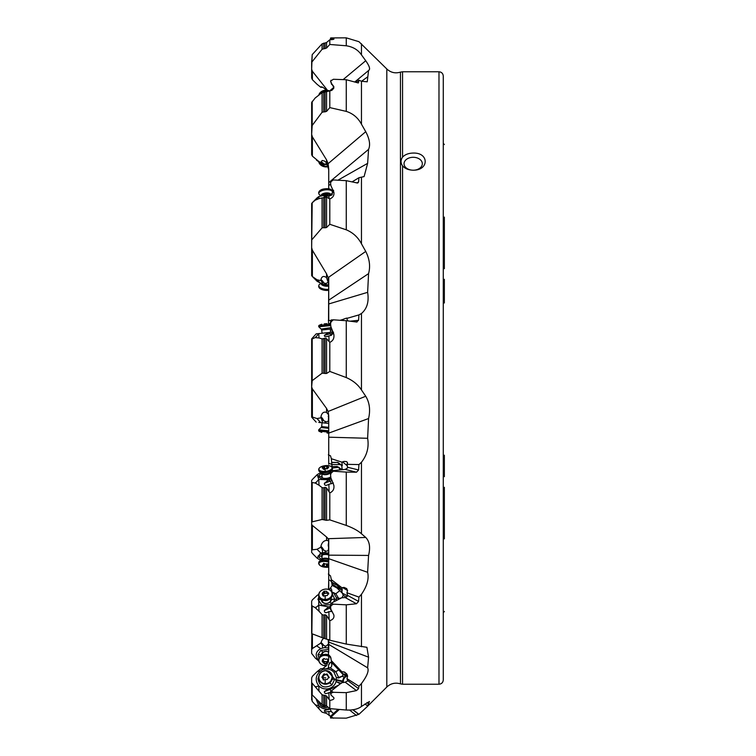 <?xml version="1.0" encoding="UTF-8"?>
<svg xmlns="http://www.w3.org/2000/svg" width="756" height="756" viewBox="0 0 756 756"><rect width="100%" height="100%" fill="white"/><g stroke="black" fill="none" stroke-linecap="round" stroke-linejoin="round"><path stroke-width="1.13" d="M330.476 182.243L331.185 180.656L333.349 179.937L331.109 181.544L330.57 183.065L330.863 185.607L333.84 192.071C334.407 195.322 333.056 197.599 329.796 198.904L329.796 224.296L346.267 229.805C352.976 232.631 358.042 237.289 361.462 243.791L365.734 251.436C369.589 259.043 370.534 266.443 368.569 273.625L367.633 292.336C369.117 301.672 367.057 308.722 361.462 313.494L358.939 314.902L347.552 318.191M331.109 37.913L346.267 37.847L358.939 41.684L386.817 68.976L386.817 687.024L367.151 706.69L369.457 701.483L361.462 706.454C358.042 709.109 352.976 710.3 346.267 710.035L329.796 708.608L326.564 705.943L322.084 704.564L322.084 694.745L311.652 682.63L311.652 694.414L322.084 704.564M331.742 39.652L331.827 38.433L333.84 38.887C334.407 39.274 333.056 39.567 329.796 39.766L329.796 44.472L346.267 45.776C352.976 46.815 358.042 49.849 361.462 54.876L365.734 60.726C369.589 66.263 370.534 69.486 368.569 70.412L367.236 81.809L361.462 81.261L358.939 80.212L356.246 82.281M369.013 70.157L355.084 81.733M333.613 87.053L331.827 83.944L333.84 86.628L333.736 88.263L331.818 90.389L329.796 90.9L329.796 107.607L346.267 111.387C352.976 113.532 358.042 117.804 361.462 124.201L365.734 131.695C369.589 138.981 370.534 144.878 368.569 149.376L367.633 163.353L364.099 176.583L358.939 177.726L352.532 181.61M311.652 231.648L311.652 275.619L312.379 276.545L312.379 250.245L326.554 273.833L328.113 277.632L328.737 283.027L328.737 300.16L368.569 273.625M328.728 639.472L328.331 645.86L328.737 650.755L328.737 639.803M322.736 668.701L326.554 665.582L328.737 659.657M328.737 659.279L328.737 656.388M328.491 589.406L328.737 580.372M328.737 589.491L328.737 541.23L328.113 538.697L326.554 536.987L326.554 540.398L328.482 540.786L328.737 542.156M331.931 464.836A6.445 2.778 -6.7 0 0 328.728 463.466L328.737 464.279M328.728 463.466L328.737 415.876L328.113 411.481L326.554 408.429L326.554 412.417L328.558 414.713L328.737 416.972M328.529 323.445L328.737 277.197M330.712 184.275L328.737 185.4L328.737 188.83L328.737 168.985L328.113 163.665L326.554 159.875L326.554 162.691L328.737 169.779M330.561 323.322L331.185 319.968L333.349 319.816L331.109 321.763L330.57 323.596L330.863 326.639L333.84 334.35C334.407 338.187 333.056 340.861 329.796 342.373L329.796 371.432L346.267 377.575C352.976 380.514 358.042 384.643 361.462 389.964L365.734 396.248C369.589 402.664 370.534 410.092 368.569 418.54L367.633 438.291C369.117 447.098 367.057 455.084 361.462 462.237L358.939 464.581L346.947 464.326L347.656 467.917L345.171 469.41L331.185 470.771L333.349 471.224L331.109 473.114L330.57 474.9L330.863 477.849L333.84 485.267C334.407 488.934 333.056 491.476 329.796 492.903L329.796 519.873L346.267 525.429C352.976 527.905 358.042 530.684 361.462 533.764L365.734 537.45C369.589 541.4 370.534 547.401 368.569 555.433L328.737 555.15L328.737 538.678M328.737 454.838L328.737 437.185L367.633 438.291M328.737 320.27L328.737 303.959L367.633 292.336M328.737 548.809L328.737 560.357M328.728 541.655L328.208 545.17L328.737 548.412M320.582 560.272L317.18 558.212L320.676 552.929L324.333 552.608L325.902 551.115C327.556 551.37 328.425 550.548 328.482 548.648M325.902 551.115L322.311 549.508L320.78 547.25L317.029 549.281L312.379 549.792L312.379 525.42L311.652 524.352L311.652 521.98L322.084 519.466L326.564 520.336L329.796 519.873M320.78 547.25L320.922 546.333C321.782 542.695 323.662 540.72 326.554 540.398M368.569 555.433L367.633 572.301C369.117 578.841 367.057 586.174 361.462 594.301L358.939 597.108L346.947 592.751L347.58 590.597L346.673 588.574L344.065 587.403L341.882 587.733L331.326 579.635L330.514 575.911L328.331 574.021M346.947 592.751L347.656 596.011L345.171 597.542L341.731 597.788L331.185 603.203L333.349 604.157L331.109 605.632L330.57 607.011L330.863 609.279L333.84 614.94C334.407 617.709 333.056 619.618 329.796 620.676L329.796 640.209L346.267 644.084L366.906 647.306L368.569 657.172L367.633 667.822C369.117 670.799 367.057 676.034 361.462 683.518L358.939 686.24L346.947 678.642L347.58 676.261L346.673 673.804L344.065 671.923L341.882 671.782L331.326 660.621L330.514 656.784L328.331 654.403L328.737 650.755M353.09 709.771L358.939 714.316L367.151 706.69M319.004 661.169L315.498 658.296L318.777 660.489C314.808 655.773 315.441 651.814 320.676 648.61L324.333 647.656L328.482 643.999L328.189 639.595M325.902 646.276L322.311 644.868L320.78 643.11L322.15 639.916L323.653 638.206L329.796 640.209M315.498 658.296L311.652 653.458L311.652 649.669L312.379 648.525L312.379 633.906M330.674 607.833L328.709 606.898L318.777 605.121L319.004 611.235L315.157 607.626L312.2 606.01L311.652 649.669M320.78 643.11L312.379 648.525M322.614 647.712L322.311 644.868M328.737 648.005L324.333 647.656M318.947 658.249L317.974 654.734L320.733 650.368L328.737 649.48M328.69 651.993A4.99 3.884 -170.4 0 0 323.077 652.182A4.99 3.884 -170.4 0 0 321.442 654.772A4.99 3.884 -170.4 0 0 321.451 655.282M317.974 654.734L321.442 654.772A6.445 4.045 3.8 0 1 322.188 654.403A4.3 3.345 9.6 0 1 322.236 654.138A4.3 3.345 9.6 0 1 328.68 652.116M364.94 703.968L367.633 705.943M358.939 714.316L346.267 718.153L330.57 717.973L331.109 718.087L330.75 716.102L338.055 709.336M331.204 708.731L328.662 708.882C324.815 709.525 321.517 708.429 318.777 705.613L319.004 708.882L322.084 712.152L326.564 713.484L330.674 716.263M319.004 708.882L312.2 701.36L311.652 692.657M311.652 699.924L311.699 694.773M311.652 686.807L311.652 695.236M328.709 708.873L329.767 708.589M315.498 705.093L318.777 705.613L316.169 699.177M328.076 707.191L327.556 707.266M319.268 703.354L318.257 701.086M328.662 708.882L324.381 710.574C324.352 711.963 325.845 712.246 328.841 711.415L329.134 715.686M333.358 713.418L331.487 711.717L328.841 711.415M324.381 710.574L330.041 709.052L331.487 711.717M330.712 716.178L338.225 709.355M338.508 709.374L330.485 716.669M339.349 709.449L331.185 716.858L333.349 718.2M330.533 717.198L339.094 709.43M366.962 702.541L368.569 703.628M341.882 671.782L342.307 673.719L332.139 663.021L331.326 660.621M332.243 661.972L329.937 662.473L328.567 664.94L328.482 668.2L330.07 667.794A6.88 4.583 75.6 0 1 328.208 667.586M338.915 684.936L330.041 689.368L328.662 688.659C324.815 689.481 321.517 688.546 318.777 685.853C314.808 680.4 315.441 675.392 320.676 670.837L322.614 669.523L328.34 668.323M325.902 668.862L320.78 668.729L317.029 671.744L312.379 676.308L311.652 677.971L311.652 682.63M331.052 658.164A6.445 6.246 -25.3 0 0 328.728 656.227L328.331 654.403M328.737 644.405L367.633 667.822M358.939 686.24L358.59 688.65L356.492 690.587L346.267 692.657L346.267 710.035M311.652 690.776L311.652 677.971M322.614 669.523L322.311 668.616M328.709 688.65C332.394 687.563 334.851 685.229 336.089 681.647L335.806 679.549L336.458 677.707L333.906 672.15C331.279 669.523 328.085 668.559 324.333 669.268M327.556 670.846L334.71 679.238L331.95 684.974C324.371 688.971 319.712 686.902 317.974 678.765L319.268 674.768M319.004 691.06L318.777 685.853L315.498 687.1M328.662 688.659L324.381 691.579C324.352 693.706 325.845 694.074 328.841 692.694L329.134 699.489L326.564 695.983L326.564 705.943M322.084 694.745L326.564 695.983M336.089 681.647L341.211 683.462M324.381 691.579L330.041 689.368L330.986 691.277M346.947 678.642L347.656 680.929L345.171 682.186L341.731 682.715L331.185 691.031L333.349 692.307L331.109 693.063L330.863 694.906L333.84 697.684C334.407 698.998 333.056 699.905 329.796 700.387L329.134 699.489M330.504 692.439L328.841 692.694M333.349 692.307L346.267 692.657M331.185 691.031L330.57 693.762M329.796 700.387L329.796 708.608M331.052 691.23L330.561 693.668M338.792 677.962L341.882 676.412L338.612 677.376L338.792 677.962L336.458 677.707M335.806 679.549L343.309 681.269L342.676 681.77L342.704 681.25A4.517 2.911 103.9 0 1 344.66 676.932L341.882 676.412M341.693 672.613L331.893 662.539M331.024 691.267L330.476 691.834M342.307 673.719L343.29 674.796L346.73 675.977A4.082 2.637 103.9 0 1 347.467 675.514M343.271 674.343L342.071 676.289M342.288 672.651L331.752 661.528M331.657 662.048L337.875 667.746M337.554 668.03L340.276 671.063M328.737 642.099L368.569 657.172M332.914 585.541L332.139 585.361L331.326 579.635M329.247 589.699L332.271 585.38M328.737 558.684L367.633 572.301M358.939 597.108L358.59 601.436L356.492 603.751L346.267 604.838L346.267 644.084M312.2 633.84L323.681 638.215L323.681 615.091L322.084 614.6L319.004 611.235M312.2 606.01L311.652 604.998L311.652 633.5M311.652 601.285L311.652 604.998L311.652 601.285L312.379 599.848L317.029 595.52M316.651 595.747L318.748 594.292M328.709 606.898L330.542 606.284M335.985 600.746L336.458 597.76L333.906 593.422L331.96 592.231M315.498 607.89L318.777 605.121L318.72 594.471M330.476 604.724L321.943 605.159L317.974 599.47L318.947 596.654M332.47 594.377L334.71 599.064L333.717 601.908M328.662 606.907L324.381 610.489C324.352 612.908 325.845 613.296 328.841 611.651L329.134 619.618L326.564 615.497L326.564 638.981M323.681 615.091L325.042 614.713L326.564 615.497M332.167 611.453L328.841 611.651M324.381 610.489L330.041 608.013L331.487 611.339M333.897 615.545L333.84 614.94M329.796 620.676L329.134 619.618M333.349 604.157L346.267 604.838M331.185 603.203L330.57 607.011M341.703 597.807L341.882 597.665A3.222 1.484 -19.2 0 1 338.612 598.289L339.538 598.922M342.496 597.769L341.882 597.665M338.792 598.799L336.458 597.76M332.139 585.361L337.091 588.045L342.307 593.177L347.675 595.964M341.882 587.733L342.288 590.19L341.693 590.124L331.893 583.934M341.693 590.124L342.222 592.78M342.307 593.177L343.29 595.35L346.39 597.221M342.071 597.514L343.29 595.35M342.288 590.19L337.875 585.645L331.752 582.177M331.657 582.545L337.875 585.645M337.554 585.891L340.276 588.697M321.451 599.612A4.99 3.884 -9.6 0 0 321.442 599.725A4.99 3.884 -9.6 0 0 324.258 603.26A4.99 3.884 -9.6 0 0 329.72 602.286A4.99 3.884 -9.6 0 0 331.355 599.48A4.99 3.884 -9.6 0 0 331.071 597.996M330.57 598.497L330.712 599.338A4.3 3.345 170.4 0 1 330.741 599.943A4.3 3.345 170.4 0 1 326.639 603.401A4.3 3.345 170.4 0 1 322.236 600.765A4.3 3.345 170.4 0 1 322.207 600.151M339.964 469.58L338.66 467.34L332.243 468.011L331.326 458.712L341.882 462.143L344.065 461.406L346.673 461.632L347.58 462.814L346.947 464.326M328.331 454.81L330.514 455.849L331.326 458.712M358.939 464.581L358.59 469.967L356.492 472.198L346.267 472.094L346.267 525.429M312.379 525.42L326.554 536.987M332.158 480.674L330.041 481.109L328.709 479.805L318.777 479.399L319.004 485.21L322.084 487.601L323.681 487.809L323.681 519.665M319.004 485.21L315.157 483.018L311.652 482.413L311.652 521.98M311.652 482.413L311.652 480.381L313.05 478.775M311.652 524.352L311.652 480.381M328.709 479.805L331.166 479.162M315.498 483.15L318.777 479.399L317.18 474.655L320.582 472.594M330.939 478.331L322.169 479.276L317.974 476.318L321.489 473.19M328.662 479.814L324.381 483.349C324.352 485.598 325.845 485.919 328.841 484.322L329.134 491.891L326.564 487.97L326.564 520.336M323.681 487.809L325.042 487.318L326.564 487.97M333.358 482.99L328.841 484.322M324.381 483.349L330.041 481.109L331.487 483.774M333.887 485.947L333.84 485.267M329.796 492.903L329.134 491.891M333.349 471.224L346.267 472.094M330.561 472.557L330.57 474.9M332.139 466.632L337.091 466.461L341.627 469.353M341.882 462.143L342.288 465.696L340.276 464.6L331.893 464.543M341.693 465.63L342.203 469.353M331.185 470.771L330.485 472.576M342.288 465.696L337.875 462.426L331.752 462.379M331.657 462.54L337.875 462.426M337.554 462.577L340.276 464.6M321.999 475.609A4.99 2.155 -6.7 0 0 321.442 476.554A4.99 2.155 -6.7 0 0 321.933 477.565A4.99 2.155 -6.7 0 0 329.72 477.49A4.99 2.155 -6.7 0 0 330.759 476.809M322.491 477.905A4.3 1.852 173.3 0 1 322.207 477.338A4.3 1.852 173.3 0 1 322.207 477.149A6.445 5.783 6.8 0 1 321.442 476.554L317.974 476.318M328.737 433.112L368.569 418.54M332.243 332.659L332.092 329.814L330.363 329.994M347.599 320.809L346.947 318.805C348.053 317.671 346.607 317.926 342.581 319.561L340.105 320.289M328.331 320.393L330.863 320.591M358.939 314.902L358.59 320.289L356.492 321.99L346.267 320.714L346.267 377.575M357.059 322.009L356.492 321.99M333.377 333.67L330.041 333.774L328.709 332.555L318.777 333.594L319.004 337.951L315.157 337.62L312.2 338.962L312.2 380.665L311.652 386.921L311.652 381.941M311.652 369.079L311.652 416.858L312.379 417.038L312.379 388.905L311.652 386.921M312.379 388.905L326.554 408.429M329.796 371.432L326.564 373.492L322.084 373.18L322.084 338.886L319.004 337.951M312.2 380.665L322.084 373.18M312.2 338.962L311.652 339.142L311.652 377.962M328.709 332.555L333.387 332.064M315.498 337.573L318.777 333.594L316.169 333.868L311.652 338.886M328.662 332.555L324.381 335.333C324.352 336.968 325.845 337.167 328.841 335.938L329.134 341.608L326.564 338.669L326.564 373.492M322.084 338.886L325.042 338.263L326.564 338.669M333.613 332.933L331.024 335.399M324.381 335.333L330.041 333.774L331.487 335.258L328.841 335.938M333.84 334.35L333.887 334.889M329.796 342.373L329.134 341.608M333.349 319.816L346.267 320.714M330.476 321.829L330.57 323.596M341.929 320.412L341.882 319.892M443.271 679.928L443.271 76.072C443.016 73.455 441.589 72.028 438.981 71.773L438.981 684.227C441.589 683.972 443.016 682.545 443.271 679.928M438.981 71.773L402.561 71.773L402.561 157.135C405.008 154.526 408.552 153.166 413.192 153.062C429.21 152.485 429.153 170.45 413.192 170.204C408.561 170.072 405.018 168.635 402.561 165.876L402.561 684.227L400.463 683.878C395.312 682.328 390.767 683.377 386.817 687.024M402.561 157.135C400.576 160.14 400.576 163.05 402.561 165.876M413.192 170.204A9.129 6.454 180 0 1 404.054 163.74A9.129 6.454 180 0 1 413.192 157.286A9.129 6.454 180 0 1 422.32 163.74A9.129 6.454 180 0 1 413.192 170.204M443.271 612.681L444.348 611.462L443.271 612.681L443.271 143.319L444.348 144.538L443.271 143.319L443.271 113.674M443.271 642.326L443.271 615.46L443.271 642.326M444.348 279.314L444.348 302.986M444.348 217.123L444.348 268.701M444.348 487.299L444.348 538.877M444.348 455.197L444.348 476.686M443.271 321.224L443.271 355.972L443.271 321.224M443.271 400.028L443.271 434.776L443.271 400.028M318.777 422.406L328.737 423.445L322.614 422.802L320.922 416.849C321.782 412.956 323.662 411.472 326.554 412.417M320.78 417.86L317.029 418.55L312.379 417.038M328.737 291.721L328.737 305.5M317.18 281.345L322.614 284.19L320.922 279.663C321.782 276.28 323.662 275.6 326.554 277.613L328.737 284.076M325.949 277.168L326.554 277.613L326.554 273.833M320.78 280.58L317.029 279.786L312.379 276.545L317.18 281.355M328.737 175.628L328.737 186.401M329.796 90.9L322.084 92.629L315.157 98.015L311.652 102.542L311.652 154.715L312.379 156.152L312.379 136.874L311.652 134.332L312.2 125.487L322.084 112.247L326.564 111.397L329.796 107.607M320.005 162.578L322.614 164.156L320.78 162.587L322.15 160.48L324.362 160.971L326.554 162.691M320.78 162.587L316.462 160.13L319.996 162.578M320.676 163.012L312.379 156.152M322.736 87.299L320.78 87.271L317.029 84.256L312.379 79.692L311.652 78.029L311.652 61.586M320.78 87.271L321.319 86.808M322.16 87.006A9.667 1.871 -13.2 0 0 320.922 87.034C321.782 86.468 323.662 87.592 326.554 90.418M329.796 39.766L326.564 42.516L322.084 43.848L312.2 54.64L311.652 69.193L311.652 60.763M312.379 79.692L312.379 71.272L311.652 69.193M312.379 71.272L326.554 89.113L326.554 90.153M327.282 90.229L326.554 89.113M329.796 44.472L326.564 48.044L322.084 49.291L322.084 43.848M312.2 61.642L322.084 49.291M312.2 54.64L311.652 63.343M361.529 81.289L367.633 76.885M358.939 80.212L358.448 82.839M358.117 82.924L346.267 79.72L346.267 111.387M312.379 136.874L326.554 159.875M328.737 182.631L368.569 149.376M337.894 180.202L367.633 163.353M358.939 177.726L358.59 182.045L357.654 183.046L346.267 180.675L346.267 229.805M331.364 195.265L328.662 194.301L318.777 196.588L319.004 198.63L315.157 200.208L312.2 202.788L311.652 247.722L312.379 250.236M329.796 224.296L326.564 227.537L322.084 227.849L322.084 197.921L319.004 198.63M312.2 239.35L322.084 227.849M312.2 202.788L311.652 203.562L311.652 241.126M333.349 179.937L346.267 180.675M329.796 198.904L326.564 197.146L326.564 227.537M322.084 197.921L326.564 197.146M328.662 194.301L324.381 195.776L324.012 196.362L324.768 196.409M330.4 195.624L324.381 195.776C324.352 196.465 325.845 196.494 328.841 195.88L329.134 198.535M312.908 202.05L317.17 197.788L318.777 196.588L315.498 200.009M328.709 194.301L332.281 194.689M333.651 190.399L331.487 195.209L328.841 195.88M331.109 80.24L330.57 81.147L333.349 79.285L346.267 79.72M331.657 84.455L330.57 81.147L331.827 83.944M333.576 86.997L333.613 88.565M330.674 39.737L330.57 38.027L331.827 38.433M322.614 164.156L327.735 164.335M325.902 164.184L322.311 163.712M327.924 164.742L324.333 164.439M322.614 284.19L324.333 284.454L328.482 282.13L328.208 279.833M325.902 283.576L322.311 282.479M328.737 284.832L324.333 284.454M324.333 422.982L325.902 421.668C327.556 422.037 328.425 421.309 328.482 419.495L328.567 414.307M325.902 421.668L322.311 420.175M328.737 424.91L328.737 438.962M322.614 552.551L322.311 549.508M324.333 552.608L328.662 553.052M321.489 559.676L317.974 556.17L320.733 553.912L328.633 553.855M313.23 554.271L311.652 552.438L311.652 550.302L312.379 549.792M311.652 508.278L311.652 550.302M328.576 554.932A4.99 2.155 -173.3 0 0 323.077 554.753A4.99 2.155 -173.3 0 0 321.933 555.301A4.99 2.155 -173.3 0 0 321.442 556.095A4.99 2.155 -173.3 0 0 321.999 557.257M317.974 556.17L321.442 556.095A6.445 5.812 6.9 0 1 322.207 555.528L322.207 555.528A4.3 1.852 6.7 0 1 322.491 554.97M322.614 422.802L320.676 422.604L317.029 418.55M328.718 427.338L321.659 426.592L322.065 422.746L320.676 422.604M326.979 432.923L328.416 433.141M328.482 433.15L327.537 433.056M328.614 430.825L318.73 429.786L318.862 431.109A17.19 17.19 0 0 0 321.772 432.366M324.494 563.853L324.192 566.452L326.271 566.698L326.573 564.118L324.088 563.674L323.464 564.222M324.192 566.452L322.245 565.176L324.088 563.674M326.592 564.108L327.594 564.496L327.046 564.023M327.31 566.452L328.482 565.913L327.528 564.704M327.348 566.565L326.271 566.698M323.502 563.352L324.513 563.73M324.437 563.617L323.587 563.296M327.66 563.834L326.592 563.976M327.594 563.768L326.696 563.881M328.737 560.829A6.88 2.967 -173.3 0 0 325.997 560.253A6.88 2.967 -173.3 0 0 319.145 561.642A6.88 2.967 -173.3 0 0 318.805 562.398L318.711 563.22A6.88 2.967 -173.3 0 0 319.07 564.373M324.437 661.509L323.502 661.027L324.513 661.604L324.192 663.494L326.271 663.711L326.696 661.755L324.437 661.509L326.592 661.831L327.66 661.472L327.754 660.659M324.192 663.494L322.245 661.396L322.396 660.451M322.557 659.506L323.577 660.753L323.19 662.908M323.492 658.797L323.445 659.582M323.436 659.156L322.302 660.451M327.046 658.882L327.594 659.601L327.046 658.882L325.515 659.308L324.088 658.561M328.539 661.113L327.622 659.327M328.482 662.058L327.32 663.012M326.271 663.711L327.357 663.503M323.587 661.027L322.557 659.374M327.698 660.583L327.594 661.405M327.594 661.453L326.696 661.755M328.567 655.15A6.88 5.349 -170.4 0 0 325.997 654.469A6.88 5.349 -170.4 0 0 321.385 655.32A6.88 5.349 -170.4 0 0 318.852 658.665A6.88 5.349 -170.4 0 0 318.815 658.948M323.218 679.748L327.348 679.408L328.482 677.669L327.594 674.692M321.876 677.196L323.114 678.226L323.483 680.022M322.245 677.499L322.302 676.318L324.088 673.842L325.515 674.447L327.046 673.927M322.179 677.546L324.74 674.739L327.008 674.806L328.917 676.818M322.557 678.094L323.587 680.05L323.124 678.245M322.113 677.527L322.302 676.318M322.604 677.102L323.757 675.25L323.436 674.579M323.842 675.212L324.825 674.692L324.513 674.021M324.74 674.739L327.339 674.55L327.915 675.373M327.008 674.806L326.592 674.078M329.266 677.726L327.66 675.741M319.372 680.343A6.88 6.672 -25.3 0 0 325.278 684.208A6.88 6.672 -25.3 0 0 331.808 674.475M323.162 595.832L327.348 595.492L328.539 593.091L327.528 592.156M322.245 594.197L322.302 593.243L322.245 594.197L323.237 595.029M322.604 595.265L324.74 593.271L327.008 593.214L326.592 591.249L324.088 591.211L322.302 593.243L322.472 594.235M328.69 593.98L328.539 593.091L328.482 594.046M323.842 593.696L323.455 591.882M324.74 593.271L322.623 595.133M327.915 593.583L327.339 592.893L324.825 593.186L324.513 591.296M327.008 593.214L327.858 593.592M327.887 594.244L327.537 592.203M318.815 595.945A6.88 5.349 -9.6 0 0 318.852 596.229A6.88 5.349 -9.6 0 0 321.385 599.574A6.88 5.349 -9.6 0 0 325.278 600.481A6.88 5.349 -9.6 0 0 331.128 597.93A6.88 5.349 -9.6 0 0 332.413 593.942A6.88 5.349 -9.6 0 0 332.356 593.668M323.162 468.928L327.31 468.37L326.894 468.928M322.245 468.077L322.302 467.548L323.247 468.493M327.008 469.003L326.592 466.187L324.088 466.348L322.368 468.068M328.605 467.614L327.518 466.546M328.539 467.095L328.482 467.624L328.539 467.095M327.357 468.607L328.482 467.624M323.757 469.4L324.381 468.881M323.842 469.457L324.74 469.164M319.07 468.493A6.88 2.967 -6.7 0 0 318.711 469.656L318.805 470.468A6.88 2.967 -6.7 0 0 319.145 471.234A6.88 2.967 -6.7 0 0 325.278 472.68A6.88 2.967 -6.7 0 0 331.109 470.941M331.374 470.752A6.88 2.967 -6.7 0 0 332.309 469.693A6.88 2.967 -6.7 0 0 332.47 468.871L332.366 468.058A6.88 2.967 -6.7 0 0 331.752 467.019M324.088 323.984L327.046 323.672M326.592 323.71L324.513 323.87M331.052 327.631L321.139 329.058L318.796 326.819L330.759 325.553M320.582 195.728L319.145 194.358A6.88 2.967 -6.7 0 1 318.805 193.602A6.88 2.967 -6.7 0 1 325.278 189.86A6.88 2.967 -6.7 0 1 332.47 192.005A6.88 2.967 -6.7 0 1 332.309 192.827L331.222 194.49M319.315 94.538A6.88 5.349 -9.6 0 1 325.278 90.843A6.88 5.349 -9.6 0 1 328.416 91.098M328.359 166.018A6.88 5.349 -170.4 0 1 325.997 166.301A6.88 5.349 -170.4 0 1 319.041 161.907M328.737 289.283A6.88 2.967 -173.3 0 1 325.997 289.34A6.88 2.967 -173.3 0 1 318.805 285.532A6.88 2.967 -173.3 0 1 319.145 284.766L320.582 283.405M361.462 313.494L361.462 389.964M361.462 43.772L361.462 54.876M361.462 81.261L361.462 124.201M361.462 177.528L361.462 243.791M365.734 251.436L328.113 277.632M320.922 546.333A9.667 8.59 -150.9 0 1 323.587 549.848M361.462 462.237L361.462 533.764M361.462 594.301L361.462 646.72M361.462 683.518L361.462 706.454M320.922 642.487A9.667 6.048 -163.3 0 1 323.587 645.246M320.676 648.61L317.029 646.078M315.8 658.429L315.157 657.985M328.68 641.409A6.88 1.852 48.6 0 1 328.208 640.937M323.077 652.182L320.733 650.368M315.8 704.885L315.157 704.724M330.514 717.113L330.57 717.973M352.863 709.808L358.59 714.325M349.65 710.12L356.492 715.516M312.2 683.982L312.2 695.548M320.676 670.837L317.029 671.744M315.8 686.59L315.157 686.75M336.533 681.789L340.313 683.83M342.695 682.621A4.517 2.911 -76.1 0 1 342.676 681.77L335.777 680.069M325.042 695.227L325.042 705.348M323.681 695.407L323.681 705.225M330.495 692.005L330.561 693.583M343.309 681.269A4.082 2.637 103.9 0 1 345.076 677.367L346.73 675.977M343.29 682.526A4.082 2.637 103.9 0 1 343.281 681.799M345.076 677.367L344.66 676.932L346.305 675.543A4.517 2.911 103.9 0 1 347.297 674.966M333.906 672.15L335.834 671.649L338.612 677.376L337.091 677.773M338.83 669.882L335.834 671.649L330.07 667.794A3.222 2.4 -100.2 0 0 331.761 665.526A3.222 2.4 -100.2 0 0 330.816 662.294M329.937 662.473A3.222 1.578 -44.5 0 1 328.567 664.94M342.222 673.558L347.231 674.796M345.057 672.349L342.581 671.744M347.703 680.57L358.59 688.65M345.171 682.186L356.492 690.587M340.068 682.914L340.342 683.811M318.852 678.86L317.974 678.765M331.95 684.974L329.72 682.659M331.355 679.257L334.71 679.238M331.742 582.233A6.445 5.008 -9.6 0 0 328.728 579.833M322.084 637.743L322.084 614.6M315.8 607.181L315.157 607.626M336.826 600.311L335.777 599.688M325.042 614.713L325.042 638.537M330.485 604.762L330.561 606.699M347.647 596.04L347.599 596.011A4.517 2.259 120.9 0 0 346.305 597.164L346.182 597.306M337.214 600.113L335.806 599.262M333.906 593.422L335.834 593.743L338.612 598.289L337.091 598.034M339.898 590.568L335.834 593.743L331.742 591.835M329.937 589.122A3.222 2.296 -60.4 0 1 329.786 589.973M330.816 588.225A3.222 2.003 -123.2 0 1 331.648 591.683M347.58 590.54L342.581 587.554M347.703 595.463L358.59 601.436M345.171 597.542L356.492 603.751M331.024 603.524L331.109 605.632M322.122 600.113A6.445 3.988 3.8 0 1 321.442 599.725L317.974 599.47M331.109 603.354L329.72 602.286M331.355 599.48L334.71 599.064M365.734 537.45L328.113 538.697M322.084 519.466L322.084 487.601M312.2 482.867L312.2 521.46M315.8 482.375L315.157 483.018M325.042 487.318L325.042 520.128M330.485 472.642L330.561 474.551M339.264 467.577L337.091 466.461M347.439 465.904L342.581 461.859M347.703 467.293L358.59 469.967M345.171 469.41L356.492 472.198M331.024 471.111L331.109 473.114M330.873 477.915L329.72 477.49M321.858 474.39L320.733 473.53M365.734 396.248L328.113 411.481M315.8 336.902L315.157 337.62M325.042 338.263L325.042 373.558M323.681 338.782L323.681 373.058M343.668 320.535L342.581 319.561M350.708 321.12L358.59 320.289M331.024 320.26L331.109 321.763M402.561 71.773L400.463 72.122L400.463 683.878M346.267 37.847L346.267 45.776M365.734 60.726L343.12 79.616M333.698 87.479L329.55 90.947L325.156 90.191L318.824 95.001M365.734 131.695L328.113 163.665M322.084 112.247L322.084 92.629M312.2 101.313L312.2 125.487M356.596 182.914L358.59 182.045M325.042 197.08L325.042 227.877M323.681 197.524L323.681 227.424M315.8 199.565L315.157 200.208M331.024 180.845L331.109 181.544M326.564 91.457L326.564 111.397M325.042 91.741L325.042 111.926M323.681 92.015L323.681 111.614M326.564 42.516L326.564 48.044M325.042 43.083L325.042 48.677M323.681 43.139L323.681 48.573M330.759 39.728L330.863 38.235M320.922 161.954A9.667 5.698 -16.1 0 1 323.587 163.627M320.922 279.663A9.667 8.392 -26.7 0 1 323.587 282.564M320.676 283.443L317.029 279.786M320.922 416.849A9.667 9.422 -84 0 1 323.587 420.402M320.676 552.929L317.029 549.281M328.737 545.728L328.208 545.17M323.077 554.753L320.733 553.912M328.737 416.773A6.88 2.268 49.9 0 0 328.208 416.291M328.548 432.13L318.862 431.109M328.576 431.733L318.635 430.693M328.699 428.34L321.083 427.537L318.73 429.786M328.737 562.18A6.615 2.854 6.7 0 0 325.845 561.538A6.615 2.854 -173.3 0 0 318.928 563.598A6.615 2.854 -173.3 0 0 325.156 567.198L325.25 566.49M328.737 561.68A6.88 2.967 -173.3 0 0 325.902 561.065A6.88 2.967 -173.3 0 0 318.711 563.22C319.344 565.582 321.498 566.905 325.156 567.198L328.737 567.17A6.615 2.854 6.7 0 1 325.156 567.198M328.671 559.553A4.782 2.06 -173.3 0 0 326.138 558.93A4.782 2.06 -173.3 0 0 322.254 559.298M328.406 558.769A4.3 1.852 -173.3 0 0 326.223 558.24A4.3 1.852 -173.3 0 0 321.735 559.544L322.207 555.528M328.737 656.331A6.615 5.141 9.6 0 0 325.845 655.48A6.615 5.141 -170.4 0 0 318.928 659.922A6.615 5.141 -170.4 0 0 325.156 665.762A17.19 0.841 -83.9 0 1 325.25 663.333M328.699 655.811A6.88 5.349 -170.4 0 0 325.902 655.027A6.88 5.349 -170.4 0 0 318.758 659.232A6.88 5.349 -170.4 0 0 321.035 664.127M326.337 665.8A6.615 5.141 9.6 0 1 325.156 665.762M324.494 658.778A7.201 4.517 3.8 0 0 323.577 658.826M328 654.809A4.3 3.345 -170.4 0 0 326.223 654.309A4.3 3.345 -170.4 0 0 325.042 654.318M319.004 701.766A6.615 6.407 -154.7 0 0 325.156 707.323A17.19 1.55 -85.7 0 1 325.193 705.367M318.758 701.54A6.88 6.672 -154.7 0 0 327.991 707.125L325.175 707.503L318.758 701.54M327.82 706.983A6.615 6.407 25.3 0 1 325.156 707.323M325.156 683.67A6.615 6.407 154.7 0 0 332.064 677.404A6.615 6.407 154.7 0 0 325.845 670.77A6.615 6.407 -25.3 0 0 318.928 677.036A6.615 6.407 -25.3 0 0 325.156 683.67A17.19 1.947 -88.4 0 1 325.25 679.502M325.874 670.6A6.88 6.672 -25.3 0 0 319.325 680.249A6.88 6.672 -25.3 0 0 325.184 684.01A6.88 6.672 -25.3 0 0 331.761 674.371A6.88 6.672 -25.3 0 0 325.902 670.6M325.798 677.858A7.201 1.559 3.1 0 1 322.5 677.593M325.156 599.461A6.615 5.141 170.4 0 0 332.064 594.121A6.615 5.141 170.4 0 0 325.845 589.094A6.615 5.141 -9.6 0 0 318.928 594.443A6.615 5.141 -9.6 0 0 325.156 599.461A17.19 1.966 -91.4 0 1 325.25 595.615M321.035 590.776A6.88 5.349 -9.6 0 0 318.758 595.671A6.88 5.349 -9.6 0 0 325.184 599.914A6.88 5.349 -9.6 0 0 332.319 593.384A6.88 5.349 -9.6 0 0 328.567 589.5M323.757 593.687L323.464 591.948M324.248 595.993A7.201 4.451 3.8 0 1 323.37 595.86M325.042 600.585A4.3 3.345 -9.6 0 0 325.779 600.614A4.3 3.345 -9.6 0 0 328 600.084M325.156 471.394A6.615 2.854 173.3 0 0 332.064 468.03A6.615 2.854 173.3 0 0 325.845 465.601C321.12 466.282 318.739 467.624 318.711 469.656A6.88 2.967 -6.7 0 0 325.184 471.867A6.88 2.967 -6.7 0 0 332.366 468.058C330.797 466.31 333.131 466.093 325.845 465.601A6.615 2.854 -6.7 0 0 318.928 468.975A6.615 2.854 -6.7 0 0 325.156 471.394A17.19 1.588 -94.1 0 1 325.25 468.625M323.729 469.155L323.455 466.811M324.787 468.711L324.513 466.339M322.236 473.558A4.782 2.06 -6.7 0 0 325.647 473.984A4.782 2.06 -6.7 0 0 329.814 472.698M322.207 477.338L321.735 473.322A4.3 1.852 -6.7 0 0 325.779 474.673A4.3 1.852 -6.7 0 0 330.268 472.33L330.58 474.938M321.839 324.23A17.19 17.19 0 0 0 318.919 325.486L325.156 324.834A17.19 0.898 -96 0 1 325.25 323.691M318.796 326.819L318.701 325.912L330.674 324.655M330.637 324.258L325.156 324.834M321.139 329.058L321.725 330.013L330.277 329.115L330.646 328.066M319.07 191.627A6.615 2.854 -6.7 0 1 325.156 188.802C329.257 188.424 331.667 189.217 332.366 191.192A6.88 2.967 -6.7 0 0 325.184 189.038A6.88 2.967 -6.7 0 0 318.711 192.78C319.344 190.417 321.498 189.094 325.156 188.802A6.615 2.854 173.3 0 1 331.752 190.153M321.139 195.53A4.782 2.06 -6.7 0 1 325.647 192.978A4.782 2.06 -6.7 0 1 330.637 194.415M322.689 195.057A4.3 1.852 -6.7 0 1 325.779 194.084A4.3 1.852 -6.7 0 1 328.992 194.311M321.035 91.873A6.615 5.141 -9.6 0 1 325.156 90.238A6.615 5.141 170.4 0 1 328.567 90.607M318.843 94.982A6.88 5.349 -9.6 0 1 325.184 90.276A6.88 5.349 -9.6 0 1 329.455 90.966M328.491 166.594L325.864 166.963L318.748 161.708A6.88 5.349 -170.4 0 0 325.902 166.868A6.88 5.349 -170.4 0 0 328.482 166.518A6.615 5.141 9.6 0 1 325.845 166.906A6.615 5.141 -170.4 0 1 321.035 165.224M326.913 163.088A4.782 3.714 -170.4 0 1 326.138 163.126M328.737 290.087A6.88 2.967 -173.3 0 1 325.902 290.153A6.88 2.967 -173.3 0 1 318.711 286.344C318.739 288.376 321.12 289.718 325.845 290.399A6.615 2.854 6.7 0 0 328.737 290.304L325.845 290.399A6.615 2.854 -173.3 0 1 319.07 287.507M328.737 286.042A4.782 2.06 -173.3 0 1 326.138 286.203A4.782 2.06 -173.3 0 1 321.139 283.623M328.737 284.899A4.3 1.852 -173.3 0 1 326.223 285.088A4.3 1.852 -173.3 0 1 322.963 284.237M330.485 716.886L330.561 717.992M317.18 474.645L312.663 479.162M402.561 684.227L438.981 684.227M400.463 72.122C395.312 73.672 390.767 72.623 386.817 68.976M330.485 39.114L330.561 38.008M317.17 558.212L312.908 553.95M311.652 417.114L316.159 422.131M321.083 427.537L321.659 426.592M323.445 564.297L323.256 565.913M327.575 564.231L327.32 566.395M321.706 559.648L319.145 561.642M318.852 658.665L318.758 659.232C318.645 662.757 320.78 664.949 325.156 665.809L326.28 665.856M323.596 658.684L323.455 659.544M327.669 660.961L327.329 662.965M321.385 655.32L326.072 654.356L328.539 655.036M322.236 654.138L322.094 654.97M331.856 674.569L325.883 670.591C320.109 671.498 317.917 674.721 319.325 680.249L319.419 680.447M332.413 593.942L332.319 593.384C331.6 590.606 329.446 589.16 325.864 589.037C321.092 589.652 318.72 591.853 318.758 595.671L318.852 596.229M323.426 596.172L323.247 595.085M331.128 597.93L325.439 600.585L321.385 599.574M322.236 600.765L322.094 599.933M323.322 469.117L323.256 468.559M323.748 469.155L323.464 466.773M327.669 467.822L327.528 466.613M321.706 473.218L319.145 471.234M332.309 469.693L331.723 470.704M330.589 323.738A17.19 17.19 0 0 0 328.954 323.483M322.065 333.254L321.725 330.013M330.618 332.356L330.277 329.115M332.47 192.005L332.366 191.192M318.805 193.602L318.711 192.78M318.805 285.532L318.711 286.344"/></g></svg>
